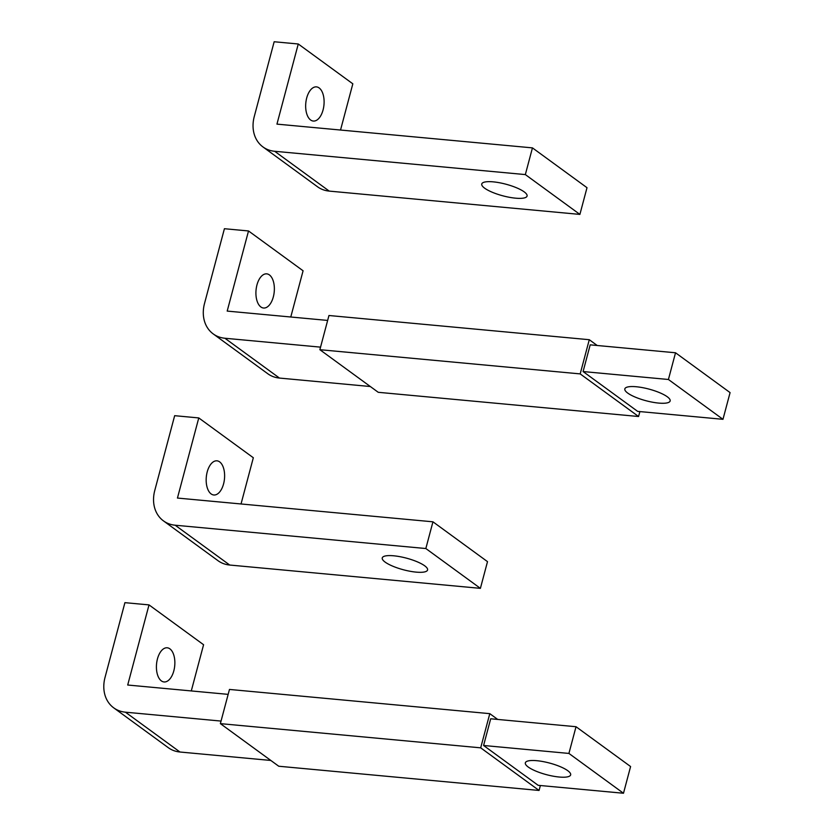 <?xml version="1.0" encoding="UTF-8"?>
<svg xmlns="http://www.w3.org/2000/svg" width="835" height="835" viewBox="0 0 835 835"><rect width="100%" height="100%" fill="white"/><g stroke="black" fill="none" stroke-linecap="round" stroke-linejoin="round"><path stroke-width="1.25" d="M576.025 726.721L630.592 766.54L623.484 793.25L538.158 785.317L483.59 745.488L490.698 718.778L576.025 726.721L568.917 753.431L623.484 793.25M568.917 753.431L483.59 745.488M559.179 777.02A23.443 6.002 -165.1 0 0 570.649 774.88A23.443 6.002 -165.1 0 0 560.097 766.603A23.443 6.002 -165.1 0 0 536.811 760.695A23.443 6.002 -165.1 0 0 525.34 762.825A23.443 6.002 -165.1 0 0 535.893 771.112A23.443 6.002 -165.1 0 0 559.179 777.02M221.045 721.075L125.417 712.182A34.308 27.691 126.1 0 1 113.717 707.85A34.308 27.691 126.1 0 1 105.022 677.446L124.916 602.661L149.016 604.895L127.703 685.024L228.153 694.365M270.822 760.455L179.974 752.011A34.308 27.691 126.1 0 1 168.273 747.669L113.717 707.85M149.016 604.895L203.583 644.724L191.288 690.942M540.381 785.526L539.066 790.453L480.689 747.836L489.79 713.654L497.712 719.436M489.79 713.654L229.468 689.439L220.367 723.632L278.754 766.238L539.066 790.453M480.689 747.836L220.367 723.632M161.374 680.901A17.159 9.133 95.3 0 0 164.057 681.955A17.159 9.133 95.3 0 0 174.379 668.324A17.159 9.133 95.3 0 0 169.902 648.847A17.159 9.133 95.3 0 0 167.23 647.793A17.159 9.133 95.3 0 0 156.896 661.424A17.159 9.133 95.3 0 0 161.374 680.901M675.525 352.777L730.082 392.607L722.974 419.316L637.648 411.373L583.091 371.554L590.199 344.845L675.525 352.777L668.417 379.487L722.974 419.316M668.417 379.487L583.091 371.554M658.679 403.086A23.443 6.002 -165.1 0 0 670.15 400.946A23.443 6.002 -165.1 0 0 659.587 392.669A23.443 6.002 -165.1 0 0 636.301 386.751A23.443 6.002 -165.1 0 0 624.83 388.891A23.443 6.002 -165.1 0 0 635.393 397.168A23.443 6.002 -165.1 0 0 658.679 403.086M320.546 347.141L224.907 338.248A34.308 27.691 126.1 0 1 213.207 333.906A34.308 27.691 126.1 0 1 204.512 303.502L224.417 228.717L248.517 230.961L227.193 311.09L327.654 320.431M370.322 386.522L279.474 378.067A34.308 27.691 126.1 0 1 267.774 373.736L213.207 333.906M248.517 230.961L303.084 270.78L290.778 316.997M639.881 411.582L638.566 416.508L580.189 373.903L589.28 339.709L597.213 345.502M589.28 339.709L328.959 315.505L319.868 349.698L378.245 392.304L638.566 416.508M580.189 373.903L319.868 349.698M260.875 306.967A17.159 9.133 95.3 0 0 263.547 308.021A17.159 9.133 95.3 0 0 273.88 294.39A17.159 9.133 95.3 0 0 269.402 274.913A17.159 9.133 95.3 0 0 266.73 273.859A17.159 9.133 95.3 0 0 256.397 287.49A17.159 9.133 95.3 0 0 260.875 306.967M198.772 417.928L177.448 498.057L432.947 521.812L425.84 548.532L175.162 525.215A34.308 27.691 126.1 0 1 163.462 520.883A34.308 27.691 126.1 0 1 154.767 490.479L174.661 415.684L198.772 417.928L253.329 457.747L241.033 503.975M425.84 548.532L480.396 588.351L229.719 565.034A34.308 27.691 126.1 0 1 218.029 560.702L163.462 520.883M432.947 521.812L487.504 561.642L480.396 588.351M416.101 572.121A23.443 6.002 -165.1 0 0 427.572 569.981A23.443 6.002 -165.1 0 0 417.009 561.704A23.443 6.002 -165.1 0 0 393.723 555.797A23.443 6.002 -165.1 0 0 382.253 557.926A23.443 6.002 -165.1 0 0 392.815 566.203A23.443 6.002 -165.1 0 0 416.101 572.121M211.13 493.934A17.159 9.133 95.3 0 0 213.802 494.988A17.159 9.133 95.3 0 0 224.135 481.357A17.159 9.133 95.3 0 0 219.657 461.88A17.159 9.133 95.3 0 0 216.975 460.826A17.159 9.133 95.3 0 0 206.652 474.457A17.159 9.133 95.3 0 0 211.13 493.934M298.262 43.994L276.949 124.123L532.448 147.879L525.34 174.588L274.663 151.281A34.308 27.691 126.1 0 1 262.962 146.939A34.308 27.691 126.1 0 1 254.268 116.535L274.162 41.75L298.262 43.994L352.829 83.813L340.534 130.03M525.34 174.588L579.897 214.407L329.22 191.1A34.308 27.691 126.1 0 1 317.519 186.769L262.962 146.939M532.448 147.879L587.005 187.698L579.897 214.407M515.592 198.177A23.443 6.002 -165.1 0 0 527.073 196.048A23.443 6.002 -165.1 0 0 516.51 187.771A23.443 6.002 -165.1 0 0 493.224 181.853A23.443 6.002 -165.1 0 0 481.753 183.992A23.443 6.002 -165.1 0 0 492.306 192.269A23.443 6.002 -165.1 0 0 515.592 198.177M310.62 119.989A17.159 9.133 95.3 0 0 313.302 121.054A17.159 9.133 95.3 0 0 323.625 107.412A17.159 9.133 95.3 0 0 319.147 87.946A17.159 9.133 95.3 0 0 316.475 86.882A17.159 9.133 95.3 0 0 306.142 100.513A17.159 9.133 95.3 0 0 310.62 119.989M125.417 712.182L179.974 752.011M224.907 338.248L279.474 378.067M175.162 525.215L229.719 565.034M274.663 151.281L329.22 191.1"/></g></svg>
